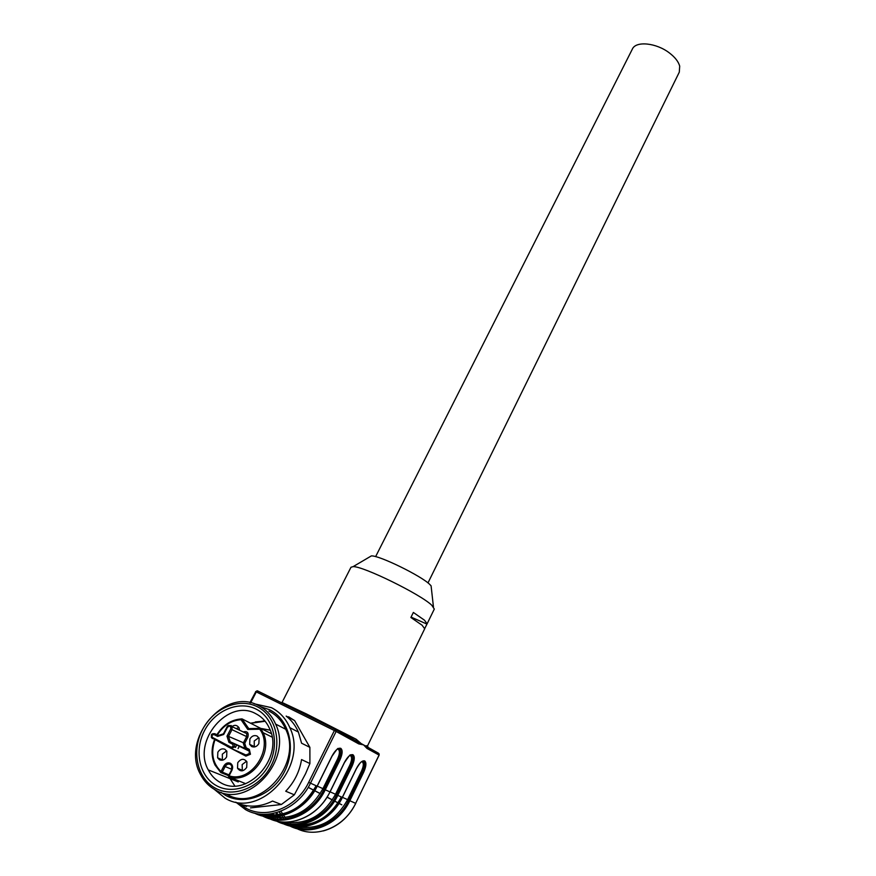 <?xml version="1.0" encoding="UTF-8"?>
<svg xmlns="http://www.w3.org/2000/svg" width="876" height="876" viewBox="0 0 876 876"><rect width="100%" height="100%" fill="white"/><g stroke="black" fill="none" stroke-linecap="round" stroke-linejoin="round"><path stroke-width="1.31" d="M238.776 803.259L245.608 807.99C266.216 819.925 296.745 807.628 308.68 782.345L317.101 786.177L331.916 756.207C335.147 750.294 338.081 747.666 340.731 748.323L340.797 748.356C342.855 750.184 342.527 754.137 339.822 760.204L325.248 789.802L329.967 791.904L344.399 762.514C347.542 756.722 350.378 754.127 352.929 754.74L352.995 754.783C354.966 756.546 354.627 760.401 351.988 766.358L337.786 795.386L342.308 797.401L356.379 768.57C359.434 762.887 362.193 760.324 364.646 760.905L364.712 760.937C366.584 762.646 366.245 766.423 363.66 772.26L349.82 800.741L355.656 803.336L379.056 755.068L366.978 748.422L363.551 744.874L358.777 743.91L358.766 742.498L356.149 740.724L356.193 739.256L361.142 743.56L365.336 745.881L367.635 745.673L424.696 628.76L422.057 625.201L410.877 617.492L413.363 612.444L424.499 620.208L427.105 623.822L434.31 609.061L431.802 605.272C420.688 594.322 363.036 566.049 353.116 566.63L350.991 567.254L282.039 702.475L306.282 713.863L356.193 739.256M316.652 785.98C305.844 808.679 279.816 821.436 259.592 814.089M379.056 755.068L378.531 753.229L365.336 745.881M366.978 748.422L366.956 747.031M361.131 743.56L358.766 742.498M341.859 797.204C329.223 819.399 311.9 828.652 289.89 824.973M276.411 821.042C296.92 832.145 326.354 819.958 337.786 795.386L336.658 794.828C326.179 817.155 300.424 829.473 280.594 821.787M289.529 825.816C309.732 836.799 338.651 824.874 349.82 800.741L348.714 800.193C338.508 822.082 313.28 834.149 293.767 826.615M308.243 787.305L313.696 790.141M314.736 790.689L320.222 793.547M327.142 797.16L332.365 799.876M334.61 801.047L338.016 802.821M339.045 803.358L341.804 804.803L339.001 803.423M368.062 747.436L367.548 745.564M424.75 628.464L427.105 623.822M352.645 738.906L351.188 738.424M341.049 586.756L343.534 581.861M262.384 815.885C283.211 827.415 313.455 814.987 325.248 789.802L324.098 789.232C313.269 812.162 286.715 824.732 266.534 816.64M275.371 817.658L274.451 816.881M272.721 815.282L271.319 813.826M337.972 802.887L334.566 801.113M332.322 799.941L327.109 797.226M320.189 793.612L314.692 790.754M313.663 790.218L308.21 787.371M431.32 587.938L431.091 585.847L429.853 584.533C421.542 576.003 379.166 555.274 371.369 555.899L369.606 556.928M410.943 617.536L411.654 615.916M411.14 617.131L426.897 624.062M427.981 582.923L679.294 72.16L679.699 66.116C678.451 61.67 675.078 57.323 669.582 53.086C656.442 42.76 635.757 40.723 632.352 49.111L375.618 556.643M220.467 782.586C247.054 798.967 284.24 757.707 269.545 728.558C266.534 721.835 261.979 716.897 255.847 713.743C228.439 697.975 191.778 740.833 208.28 769.905C211.149 775.479 215.211 779.706 220.467 782.586M216.635 785.761C233.87 795.309 258.858 785.148 269.282 764.168C279.959 743.33 273.465 717.564 256.088 709.089C238.852 700.318 214.992 710.316 204.568 730.507C193.892 750.557 199.235 776.508 216.635 785.761M257.292 706.735C238.995 697.438 213.678 708.049 202.597 729.478C191.253 750.765 196.903 778.348 215.386 788.192C233.695 798.375 260.281 787.557 271.352 765.252C282.696 743.089 275.765 715.714 257.292 706.735M215.321 789.911C209.014 786.429 204.108 781.359 200.626 774.691C180.204 739.114 225.012 686.445 258.661 705.662C266.271 709.549 271.921 715.692 275.611 724.08C293.35 759.766 247.733 810.048 215.321 789.911M226.424 794.105C258.475 813.979 303.315 764.463 285.707 729.248C282.039 720.959 276.444 714.893 268.921 711.049M220.96 792.331L225.734 795.452C245.061 806.205 273.071 794.85 284.645 771.362C296.515 748.016 289.069 719.196 269.578 709.746L260.676 706.713M254.051 703.757L271.429 707.666C279.696 711.87 285.839 718.539 289.836 727.66C308.91 766.062 260.008 819.903 225.121 798.189L214.302 789.342M246.572 806.467L241.294 804.507C251.587 807.508 262.001 806.358 272.546 801.058L281.338 804.518L294.336 794.817L285.718 791.225C294.259 782.29 299.537 771.734 301.552 759.569L309.907 763.543L309.885 747.37L301.574 743.198L298.387 732.073C295.54 725.536 291.467 720.203 286.178 716.097L294.599 720.565L288.609 716.809M250.459 807.902L281.338 804.518M294.336 794.817L305.538 773.76L309.907 763.543M309.885 747.37L294.599 720.565M239.312 746.056L238.064 748.641L239.312 746.056M211.521 735.106L211.412 737.625L211.412 735.041C211.488 734.033 212.572 733.595 214.653 733.705L218.266 735.501L217.631 736.431L213.864 734.482L211.882 735.303L212.342 737.395L231.22 747.228L233.213 746.407L232.731 744.293L228.921 742.311L229.994 741.676L244.941 748.378L243.265 743.155L246.649 736.563L246.791 733.639L243.944 732.292M230.706 729.018L231.987 729.653L228.505 736.366L226.994 736.179L230.706 729.018C230.903 725.963 229.808 725.394 227.421 727.332L223.709 734.482L217.631 736.431M243.21 731.942C247.328 730.913 248.894 732.664 247.886 737.187L231.987 729.653L232.14 726.675L231.023 725.481L227.059 727.124L223.709 734.482M231.395 748.52L245.937 754.981L249.2 753.634L249.31 751.159L244.941 748.378L246.167 747.775L249.321 749.407L250.448 754.247L245.882 756.13L226.939 746.21M211.412 737.625L231.165 748.411L234.505 747.042L234.626 744.512L230.191 741.698L228.505 736.366L244.732 743.33L246.167 747.775M247.886 737.187L244.732 743.33M246.704 767.42L246.933 761.89C244.043 758.211 240.977 758.485 237.746 762.711L237.527 768.285C240.429 771.92 243.484 771.636 246.704 767.42M251.686 746.549L249.66 744.381L249.912 738.983C251.806 735.939 254.193 734.953 257.062 736.026L259.121 738.238L258.858 743.582C256.953 746.637 254.566 747.633 251.686 746.549M239.564 730.201L239.071 727.912C236.892 724.715 234.177 724.529 230.935 727.376M226.643 756.864L226.873 751.323L224.946 749.298C222.121 748.213 219.745 749.199 217.839 752.232L217.62 757.828L219.515 759.81C222.351 760.905 224.727 759.919 226.643 756.864M214.938 739.946C210.601 752.769 212.627 763.292 221.015 771.515L223.884 765.942C225.636 763.16 227.804 762.262 230.399 763.27C232.698 764.847 233.213 767.168 231.965 770.223L229.096 775.818L229.205 777.034L228.713 775.61M223.884 765.942L225.143 766.555C226.534 764.332 228.275 763.62 230.344 764.419L231.757 765.909L231.603 769.982L228.614 775.534L229.096 775.818C251.368 783.407 274.298 748.137 259.723 729.215L260.632 728.361L271.286 733.617M259.723 729.215L247.777 729.445L248.784 728.635M247.777 729.445L241.042 719.711L242.017 718.889L248.751 728.613L260.468 728.383L248.477 728.635M221.015 771.515L220.971 772.665L222.274 772.128L221.015 771.515M246.55 761.222L242.148 764.595L242.334 770.814M258.792 737.625L254.215 741.008L254.314 746.987M238.841 727.474L236.213 728.613M226.61 750.841L222.329 754.17L222.405 760.215M262.132 729.095L242.017 718.889M235.447 747.469L236.717 744.885M261.847 728.69L270.202 730.179M255.332 721.912L265.001 721.101M264.771 720.828L250.667 723.171M227.957 775.446L234.801 785.914M308.68 782.345L334.38 730.551L256.307 691.909L250.656 702.837M235.775 802.142L245.477 809.588L245.63 808L245.543 809.632C266.742 821.929 298.19 809.26 310.465 783.221L336.132 731.46L334.38 730.551L335.607 729.489L257.588 690.912L255.617 691.591L256.307 691.909L257.347 690.879L335.388 729.467L336.132 731.46L358.777 743.91M255.77 691.679L249.89 702.683M317.101 786.177L317.112 786.166C305.297 811.231 275.469 823.955 254.456 813.125M335.607 729.489L359.543 742.848M256.92 690.814L257.588 690.912M335.705 729.544L346.381 735.763M342.308 797.401L342.319 797.39C331.292 821.053 303.392 833.328 283.079 823.67M364.712 760.937L363.518 761.43L364.646 760.905M363.452 761.386L362.259 761.879L363.518 761.43C365.226 762.974 364.909 766.401 362.576 771.701L363.66 772.26M361.481 771.154L362.576 771.701L348.714 800.182L347.619 799.635L361.481 771.154C363.584 766.38 363.868 763.303 362.325 761.912M323.288 830.941C337.567 826.933 348.396 817.746 355.755 803.38L355.656 803.336C344.815 826.802 316.959 838.715 296.942 828.652M365.303 745.859L379.1 753.842L379.144 755.123L355.656 803.314M340.797 748.356L339.56 748.87L340.731 748.323M339.494 748.827L338.256 749.341L339.56 748.87C341.432 750.524 341.136 754.116 338.673 759.623L339.822 760.204M337.534 759.043L338.673 759.623L324.098 789.221L322.937 788.652L337.534 759.043C339.746 754.083 340.008 750.863 338.322 749.374M329.967 791.904L329.978 791.893C318.645 816.049 290.142 828.587 269.512 818.71M352.995 754.783L351.714 755.243L352.929 754.74M351.714 755.243L350.564 755.769L351.78 755.276C353.565 756.875 353.269 760.379 350.871 765.788L351.988 766.358M350.871 765.788L336.658 794.817L335.53 794.258L349.754 765.219L350.871 765.788M279.302 811.778L280.868 814.417L279.083 811.855M281.776 815.775L283.266 817.757L281.798 815.764M269.95 814.023L271.1 815.26L269.983 814.012M316.214 785.783C303.556 807.869 286.288 817.407 264.388 814.373M361.678 761.726L362.259 761.879M290.602 822.816L289.496 821.885M285.269 817.527L283.561 815.315M282.652 814.001L280.955 811.165M367.154 747.239L368.172 747.491M337.501 749.166L338.256 749.341M349.842 755.572L350.499 755.736M350.564 755.769C352.174 757.214 351.9 760.357 349.754 765.219M280.101 817.91L278.667 816.399M277.44 814.976L275.82 812.862M269.14 815.14L268.089 814.22M271.286 816.969C293.153 820.155 310.367 810.716 322.937 788.652L317.232 786.111M341.41 796.996C330.745 816.344 315.667 825.718 296.176 825.115M330.099 791.838L335.53 794.258C323.419 815.687 306.709 824.962 285.39 822.082M342.428 797.335L347.619 799.635C335.858 820.582 319.532 829.682 298.639 826.933M287.208 822.433L286.638 822.071M281.229 817.888L279.564 816.246M278.327 814.855L276.564 812.654M277.385 817.834L276.017 816.75M274.319 815.238L272.666 813.585L274.265 815.238M273.827 817.45L273.027 816.947M270.618 815.238L269.228 814.111M266.808 814.866L265.997 814.351M228.921 742.311L226.994 736.179M249.321 749.407L248.39 750.174L233.695 743.516L232.731 744.293M218.299 735.522L223.435 733.869M218.135 735.512L214.653 733.705L213.864 734.482M218.551 735.402L214.828 733.716L211.532 735.084M212.31 738.577L212.342 737.395M231.165 748.411L231.22 747.228M245.937 754.981L245.882 756.13M241.042 719.711C231.253 720.422 223.369 725.481 217.412 734.887M260.643 728.383L263.139 732.708C273.64 753.415 250.284 784.173 229.205 777.034L245.718 783.692M220.73 772.479L215.08 765.142C211.39 757.247 211.215 748.783 214.576 739.76M216.427 735.807L216.974 734.833M217.04 734.723C223.27 724.846 231.527 719.568 241.787 718.9M231.768 769.303L225.143 766.555L222.274 772.128L228.964 774.844M221.289 772.752L228.548 775.687M245.63 783.724L244.973 783.385M270.18 730.146L261.541 728.536M254.741 813.191C275.754 823.834 305.439 811.143 317.189 786.21L331.993 756.251C336.264 750.009 338.3 747.491 338.103 748.717M283.419 823.758C303.731 833.196 331.435 820.932 342.385 797.423L356.444 768.613C361.854 759.634 361.481 762.646 362.226 761.288M295.803 820.79C310.794 816.651 322.215 807.026 330.044 791.937L344.476 762.558C348.703 756.338 350.685 753.864 350.411 755.134M344.016 734.46L358.996 742.607M282.214 703.176L282.039 702.475M264.147 814.373C286.069 817.483 303.392 807.946 316.126 785.75M366.628 746.823L367.635 745.673M295.935 825.126C315.47 825.805 330.613 816.41 341.344 796.963M431.091 585.847L433.456 606.948M371.369 555.899L353.116 566.63M277.298 817.834L275.962 816.76M266.676 814.844L265.91 814.351M285.707 729.248L275.611 724.08M298.387 732.073L289.836 727.66M238.261 781.929L229.632 778.468M229.271 778.326L208.28 769.905M229.994 741.676L249.31 751.159M218.025 735.577L223.435 733.836L226.939 727.069C227.705 725.087 229.446 724.956 232.14 726.675L246.791 733.639M228.691 776.596L231.483 769.938L231.757 765.909M272.009 737.055L263.139 732.708L260.632 728.361M241.962 718.878L248.707 728.591M241.743 718.911C231.439 719.546 223.172 724.791 216.919 734.668M214.467 739.705C211.105 748.794 211.313 757.28 215.08 765.142M237.56 768.34L241.962 770.19L237.527 768.285M253.974 746.374L249.66 744.381M222.121 759.733L217.62 757.828M245.335 783.834L243.517 782.805M265.132 721.255L250.875 723.269"/></g></svg>
